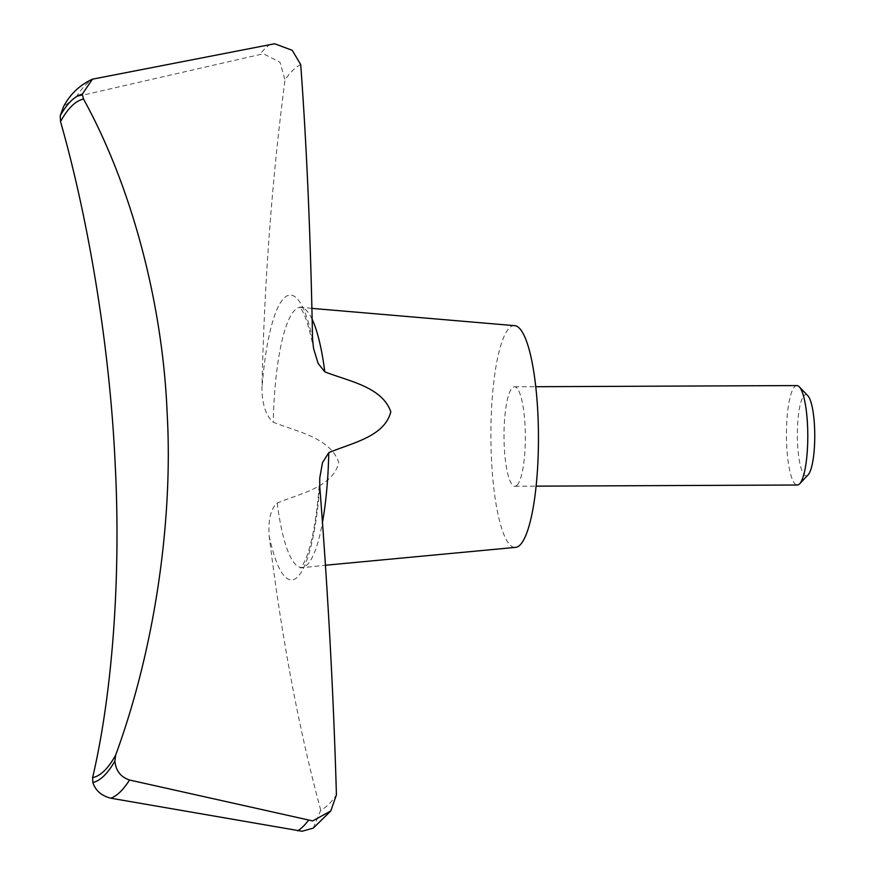 <?xml version="1.0" encoding="UTF-8"?>
<svg xmlns="http://www.w3.org/2000/svg" width="875" height="875" viewBox="0 0 875 875"><rect width="100%" height="100%" fill="white"/><g stroke="black" fill="none" stroke-linecap="round" stroke-linejoin="round"><path stroke-width="0.66" stroke-dasharray="4.38 3.28" d="M300.716 64.597A374.894 80.423 -90.2 0 0 292.764 70.416A374.894 80.423 -90.2 0 0 285.009 79.931L279.989 62.278L264.086 54.086L259.777 54.578L76.552 96.6L63.547 106.641M313.261 828.122L320.72 810.206A374.894 80.423 -90.2 0 0 328.661 804.388A374.894 80.423 -90.2 0 0 336.427 794.872M320.72 810.206C298.769 728.886 281.575 637.405 269.15 535.773C268.1 519.597 270.78 508.681 277.189 503.027C299.863 493.522 332.587 487.605 338.811 462.558C330.137 437.533 296.833 431.692 273.241 422.231C265.923 415.647 262.161 404.436 261.953 388.62C264.239 282.866 271.928 179.966 285.009 79.931M514.653 325.664A110.873 23.789 -90.2 0 0 509.37 327.983A110.873 23.789 -90.2 0 0 491.094 449.017A110.873 23.789 -90.2 0 0 515.616 547.367M796.906 385.569A49.722 10.664 -90.2 0 0 794.741 386.619A49.722 10.664 -90.2 0 0 786.527 440.42A49.722 10.664 -90.2 0 0 797.333 485.012M517.059 485.188A49.722 10.664 -90.2 0 0 525.263 431.386A49.722 10.664 -90.2 0 0 514.467 386.794A49.722 10.664 -90.2 0 0 512.302 387.844A49.722 10.664 -90.2 0 0 504.087 441.645A49.722 10.664 -90.2 0 0 514.894 486.238A49.722 10.664 -90.2 0 0 517.059 485.188M807.789 395.664A40.567 8.706 -90.2 0 0 804.114 395.544A40.567 8.706 -90.2 0 0 797.562 443.548A40.567 8.706 -90.2 0 0 807.997 474.972M95.189 78.389A361.123 77.47 -90.2 0 0 85.739 84.798A361.123 77.47 -90.2 0 0 76.552 96.6M270.452 44.155A397.337 85.236 -90.2 0 0 265.07 48.562A397.337 85.236 -90.2 0 0 259.777 54.578M312.55 339.205A142.406 30.548 -90.2 0 0 284.036 298.091A142.406 30.548 -90.2 0 0 261.953 388.62M311.981 318.938A130.014 27.891 -90.2 0 0 300.978 307.453A130.014 27.891 -90.2 0 0 294.777 310.177A130.014 27.891 -90.2 0 0 273.241 422.231M277.189 503.027A130.014 27.891 -90.2 0 0 302.105 567.438A130.014 27.891 -90.2 0 0 307.223 564.714A130.014 27.891 -90.2 0 0 322.317 523.25M269.15 535.773A142.406 30.548 -90.2 0 0 297.664 576.888A142.406 30.548 -90.2 0 0 319.747 486.358M311.708 308.361L299.359 306.983C303.975 310.931 308.722 324.778 313.567 348.502M514.467 386.794L535.719 386.706M514.894 486.238L536.156 486.15M319.736 478.166C317.242 514.894 312.637 541.702 305.911 558.567C300.552 570.27 301.219 566.322 300.486 567.919L325.238 565.261"/><path stroke-width="1.31" d="M274.663 43.75L292.239 50.312L300.716 64.597C306.709 145.994 310.647 237.53 312.55 339.205L313.567 348.502L318.084 363.333L324.811 371.864C348.567 381.161 382.091 386.794 390.808 411.775C384.541 436.866 351.597 443.002 328.77 452.659L322.481 462.678L319.736 478.166L319.747 486.358C327.994 592.069 333.55 694.914 336.427 794.872L330.772 811.005L312.67 820.914L129.511 780.008C120.673 777.011 115.795 770.689 114.877 761.053L115.631 755.158C154.547 649.359 173.327 520.778 167.125 412.748C162.739 304.281 131.917 186.692 83.541 99.083L82.261 94.183L92.433 79.177L274.663 43.75M92.433 79.177C79.647 85.127 70.022 94.281 63.547 106.641L60.244 115.697L60.528 121.57C90.573 227.084 110.305 355.502 115.139 463.531C120.892 571.988 113.203 689.741 92.608 777.645L92.859 782.556C95.473 790.562 101.467 795.78 110.862 798.219L302.094 831.25L313.261 828.122L330.772 811.005M325.238 565.261L515.616 547.367A110.873 23.789 -90.2 0 0 519.991 545.059A110.873 23.789 -90.2 0 0 538.322 426.147A110.873 23.789 -90.2 0 0 514.653 325.664L311.708 308.361M536.156 486.15L797.333 485.012A49.722 10.664 -90.2 0 0 799.498 483.963A49.722 10.664 -90.2 0 0 799.673 483.787A49.722 10.664 -90.2 0 0 807.789 435.247A49.722 10.664 -90.2 0 0 799.247 386.783A49.722 10.664 -90.2 0 0 796.906 385.569L535.719 386.706M807.997 474.972A40.567 8.706 -90.2 0 0 808.139 474.83A40.567 8.706 -90.2 0 0 814.756 435.214A40.567 8.706 -90.2 0 0 807.789 395.664L799.247 386.783M324.811 371.864A130.014 27.891 -90.2 0 0 311.981 318.938M322.317 523.25A130.014 27.891 -90.2 0 0 328.77 452.659M297.741 830.889A397.337 85.236 -90.2 0 0 303.122 826.47A397.337 85.236 -90.2 0 0 308.416 820.455M110.862 798.219A361.123 77.47 -90.2 0 0 120.323 791.809A361.123 77.47 -90.2 0 0 129.511 780.008M83.541 99.083A339.598 72.855 -90.2 0 0 60.528 121.57M92.608 777.645A339.598 72.855 -90.2 0 0 115.631 755.158M92.859 782.556A344.663 73.938 -90.2 0 0 114.877 761.053M82.261 94.183A344.663 73.938 -90.2 0 0 60.244 115.697M808.139 474.83L799.673 483.787"/></g></svg>
